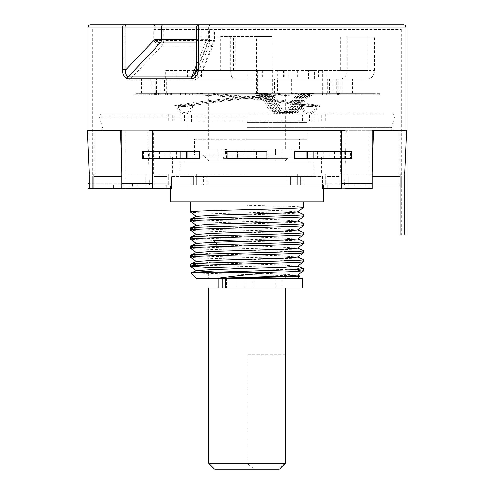 <?xml version="1.0" encoding="UTF-8"?>
<svg xmlns="http://www.w3.org/2000/svg" width="494" height="494" viewBox="0 0 494 494"><rect width="100%" height="100%" fill="white"/><g stroke="black" fill="none" stroke-linecap="round" stroke-linejoin="round"><path stroke-width="0.37" stroke-dasharray="2.47 1.85" d="M247 139.166L307.243 139.166L247 139.166M247 122.296L307.243 122.296L247 122.296M290.021 121.092L203.979 121.092L290.021 121.092L290.021 122.296M194.587 139.166L299.413 139.166L194.587 139.166L194.587 154.826L275.467 154.826L275.467 148.805L299.413 148.805L208.746 148.805L285.254 148.805L222.905 148.805L225.579 148.805L225.579 154.826L275.467 154.826L275.467 148.805L225.579 148.805L225.579 154.826L223.016 154.826L275.467 154.826L194.587 154.826M203.979 121.092L203.979 122.296M302.427 115.065L191.573 115.065L302.427 115.065L302.427 122.296M191.573 115.065L191.573 122.296M325.231 115.065L168.769 115.065L321.359 115.065L319.13 115.065L319.13 121.092L325.231 121.092L325.231 115.065L319.13 115.065M313.073 115.065L313.073 121.092L309.491 121.092L309.491 115.065M180.928 115.065L180.928 121.092L313.073 121.092M247 113.861L101.813 113.861L247 113.861M321.359 115.065L321.359 121.092L325.231 121.092M184.509 115.065L184.509 121.092L309.491 121.092M180.928 121.092L184.509 121.092M172.641 115.065L172.641 121.092L168.682 121.092L172.641 121.092M168.769 115.065L168.769 121.092M287.736 113.984L109.643 113.861L384.357 113.861L258.973 114.102M258.973 113.861L287.533 113.861M340.706 174.104L372.204 174.104L325.768 174.104L340.706 174.104L340.706 130.731L100.054 130.731L393.946 130.731L247 130.731L344.997 130.731L344.997 188.566L372.266 188.566L355.223 188.566L372.266 188.566L372.266 183.743L344.997 183.743L344.997 188.566L341.564 188.566L368.827 188.566L341.564 188.566L341.564 130.731L87.308 130.731L95.2 130.731L87.308 130.731L89.216 174.104L121.734 174.104M372.266 174.104L404.784 174.104L398.8 174.104L398.8 130.731L406.692 130.731L398.8 130.731L400.017 130.731L398.8 130.731L398.8 174.104L404.784 174.104L406.692 130.731L367.968 130.731L372.266 130.731L368.827 130.731L368.827 188.566L368.827 130.731L404.87 130.731L372.266 130.731L372.266 188.566L327.96 188.566L327.96 183.743L322.316 183.743L344.997 183.743M89.13 172.122L89.13 130.731L93.984 130.731L89.13 130.731L89.13 188.566L138.777 188.566L121.734 188.566L125.173 188.566L125.173 130.731L125.173 188.566L121.734 188.566L121.734 130.731L125.173 130.731L89.13 130.731L153.294 130.731L147.712 130.731L149.398 184.947L344.602 184.947L325.768 184.947L325.768 174.104L126.032 174.104L325.768 174.104L325.768 184.947L297.302 184.947L341.582 184.947L341.582 130.731L344.997 130.731L341.564 130.731L341.564 184.947M340.706 130.731L147.712 130.731M121.734 172.122L121.796 174.104L126.032 174.104L121.796 174.104L120.45 130.731M398.8 174.104L400.017 174.104L398.8 174.104M89.216 174.104L95.2 174.104L89.216 174.104M247 174.104L321.705 174.104L247 174.104M95.2 174.104L95.2 130.731L95.2 174.104M126.032 174.104L126.032 130.731L126.032 174.104M153.294 174.104L153.294 130.731M152.418 184.947L152.418 130.731L152.436 184.947L196.698 184.947L168.232 184.947L168.232 174.104L168.232 184.947L149.398 184.947M196.698 184.947L196.698 174.104L196.698 184.947L297.302 184.947L297.302 174.104L297.302 184.947L196.698 184.947L196.698 174.104L196.698 184.947M344.602 184.947L346.288 130.731M367.968 174.104L367.968 130.731L367.968 174.104M373.55 130.731L372.266 172.122M152.418 151.213L152.418 158.444M341.582 151.213L341.582 158.444M256.639 158.444L237.361 158.444L237.361 151.213L237.361 158.444L227.117 158.444L227.117 151.213L256.639 151.213L256.639 158.444L266.884 158.444L266.884 151.213L256.639 151.213L256.639 158.444M199.595 158.444L164.848 158.444L164.848 151.213L178.964 151.213L179.075 158.444M199.477 151.213L178.964 151.213M294.405 158.444L329.152 158.444L329.152 151.213L315.036 151.213L314.925 158.444M294.523 151.213L315.036 151.213M297.302 184.947L297.302 174.104L297.302 184.947M237.966 158.444L256.034 158.444L237.966 158.444L237.966 151.213L256.034 151.213L237.966 151.213L237.966 158.444M256.034 158.444L256.034 151.213L256.034 158.444M142.309 151.213L149.281 151.213L149.281 158.444L164.848 158.444M149.281 158.444L142.309 158.444M182.965 158.444L187.844 158.444L182.965 158.444L182.965 151.213L187.844 151.213L182.965 151.213M176.451 158.444L153.152 158.444L177 158.444L176.451 158.444L176.451 151.213L153.152 151.213L176.451 151.213M149.281 151.213L164.848 151.213M306.157 158.444L311.035 158.444L306.157 158.444M351.691 158.444L350.493 158.444L350.493 151.213L329.152 151.213M329.152 158.444L350.493 158.444M317.549 158.444L340.848 158.444L317 158.444L317.549 158.444L317.549 151.213L340.848 151.213L317.549 151.213M306.157 151.213L311.035 151.213L306.157 151.213M311.035 158.444L311.035 151.213M350.493 151.213L351.691 151.213M247 157.117L321.705 157.117L247 157.117M307.243 157.117L186.757 157.117L307.243 157.117L307.243 162.057L186.757 162.057L307.243 162.057M186.757 157.117L186.757 162.057M313.869 162.057L180.131 162.057L313.869 162.057L313.869 176.512L300.605 176.512L313.869 176.512M193.395 184.947L193.395 176.512L180.131 176.512L193.395 176.512L193.395 184.947L207.023 184.947L207.023 176.512L290.453 176.512L189.918 176.512L207.023 176.512L207.023 184.947L189.918 184.947L207.023 184.947L203.547 184.947L203.547 176.512L203.547 184.947L189.918 184.947L189.918 176.512L189.918 184.947L193.395 184.947M286.977 184.947L286.977 176.512L286.977 184.947L300.605 184.947L300.605 176.512L304.082 176.512L290.453 176.512L304.082 176.512L300.605 176.512L300.605 184.947L304.082 184.947L286.977 184.947L304.082 184.947L304.082 176.512L304.082 184.947L290.453 184.947L290.453 176.512L290.453 184.947L286.977 184.947M180.131 162.057L180.131 176.512M400.017 176.512L372.266 176.512M400.017 184.947L339.983 184.947L339.983 176.512L326.867 176.512L339.983 176.512L339.983 184.947L93.984 184.947M121.734 184.947L322.607 184.947L322.607 176.512L301.822 176.512L322.607 176.512L322.607 184.947L372.266 184.947M297.005 176.512L292.182 176.512L297.005 176.512L297.005 184.947L297.005 176.512M201.818 176.512L292.182 176.512L196.995 176.512L201.818 176.512L201.818 184.947L201.818 176.512M192.178 176.512L171.393 176.512L192.178 176.512L192.178 184.947L192.178 176.512M167.133 176.512L154.017 176.512L167.133 176.512L167.133 184.947L167.133 176.512M121.734 176.512L93.984 176.512M170.492 184.947L323.508 184.947L170.492 184.947L170.492 188.566M196.995 184.947L196.995 176.512L196.995 184.947M323.508 184.947L323.508 188.566M170.492 201.818L323.508 201.818M190.369 201.818L303.631 201.818L190.369 201.818M303.631 225.517C307.132 224.01 186.868 222.504 190.369 220.997M303.631 216.477C307.132 214.976 186.868 213.47 190.369 211.963M303.631 207.443C304.409 206.69 277.258 205.936 247 205.183L247 209.647L281.592 210.734L297.586 211.951M196.501 216.335L211.654 217.576L281.352 219.756L297.567 220.997M196.47 225.381L211.673 226.61L281.352 228.796L297.579 230.025M196.47 234.422L211.673 235.644L281.339 237.83L297.586 239.059M196.507 243.443L217.255 244.894L268.495 246.426L297.567 248.112M215.162 242.258L213.717 240.424C198.619 239.973 190.838 239.522 190.369 239.071M303.631 234.551C307.132 233.044 186.868 231.538 190.369 230.037M190.369 219.04C186.868 220.546 307.132 222.053 303.631 223.56M190.369 228.08C186.868 229.58 307.132 231.087 303.631 232.594M190.369 237.114C186.868 238.621 307.132 240.127 303.631 241.634M190.369 246.148C190.838 246.605 198.619 247.056 213.717 247.506C248.377 248.562 305.835 249.612 303.631 250.668M247 209.647L247 212.266C277.258 213.019 304.409 213.766 303.631 214.519M247 212.266L247 205.183M303.631 243.591L286.687 242.449L246.006 241.307M196.507 252.477L211.66 253.718L281.345 255.904L297.567 257.146M196.501 261.517L211.648 262.759L281.327 264.938L297.586 266.167M214.18 271.891L266.711 273.478L297.499 275.072M246.006 268.415L286.687 269.557L303.631 270.7M303.631 261.666C307.132 260.159 186.868 258.652 190.369 257.146M303.631 252.625C307.132 251.119 186.868 249.612 190.369 248.105M190.369 255.188C186.868 256.695 307.132 258.201 303.631 259.702M303.532 268.656L285.236 267.55L206.375 265.334L190.369 264.222M299.772 276.06L191.036 272.972M196.396 278.326L302.427 278.326M225.579 278.326L260.011 278.326L222.905 278.326L225.579 278.326L225.579 287.965L302.427 287.965M208.746 278.326L285.254 278.326L208.746 278.326L208.746 274.108L285.254 274.108L208.746 274.108M208.746 287.965L225.579 287.965M235.762 287.965L218.082 287.965L235.762 287.965L235.762 278.326L226.585 278.326L235.762 278.326L235.762 287.965M275.918 287.965L244.907 287.965L244.907 278.326L281.944 278.326L244.907 278.326L244.907 287.965L275.918 287.965L275.918 274.108L218.082 274.108L275.918 274.108M253.027 278.326L253.027 287.965L281.944 287.965L253.027 287.965L253.027 278.326M285.254 278.326L285.254 274.108M285.254 463.273L285.155 354.834L247.049 354.834L247.049 463.273L208.746 463.273M285.155 354.834L247.049 354.834M285.155 463.273L277.764 469.3L254.447 469.3L247.049 463.273M277.764 469.3L279.233 469.3M214.767 469.3L254.447 469.3M188.949 113.984L238.639 114.102L188.949 114.102M304.279 94.823C298.462 95.206 294.443 98.522 292.238 104.765C290.799 109.298 287.99 112.366 283.797 113.984L285.754 113.984C289.953 112.366 292.775 109.298 294.214 104.765C296.431 98.522 300.463 95.206 306.311 94.823L151.794 94.823L151.794 93.378L262.518 93.378C269.539 93.792 274.158 97.281 276.356 103.839L280.913 110.644L288.385 113.256L295.702 110.644L300.006 103.839C302.137 97.281 306.286 93.792 312.443 93.378L373.878 93.378L373.878 94.823L313.381 94.823C307.447 95.2 303.365 98.516 301.13 104.765C299.673 109.298 296.838 112.366 292.627 113.984L294.591 113.984C298.808 112.366 301.643 109.298 303.1 104.765C305.341 98.51 309.435 95.2 315.388 94.823L380.139 94.823L339.693 94.823L339.693 93.378L337.124 93.378L337.124 78.916L338.859 78.916L327.713 78.916L337.124 78.916M292.627 113.984L294.591 113.984M283.797 113.984L285.754 113.984M257.405 94.823C264.271 95.2 268.872 98.516 271.206 104.765C272.812 109.298 275.8 112.366 280.166 113.984L288.7 113.984C292.905 112.366 295.733 109.298 297.178 104.765C299.407 98.516 303.464 95.2 309.349 94.823L361.849 94.823L361.849 93.378L308.423 93.378C302.309 93.798 298.191 97.287 296.067 103.839L291.769 110.644L284.464 113.256L276.98 110.644L272.416 103.839C270.212 97.287 265.574 93.798 258.498 93.378L193.259 93.378L258.498 93.378M280.166 113.984L288.7 113.984M260.431 94.823C267.254 95.2 271.83 98.516 274.17 104.765C275.769 109.298 278.752 112.366 283.111 113.984L291.645 113.984C295.857 112.366 298.691 109.298 300.142 104.765C302.377 98.516 306.453 95.2 312.375 94.823L370.871 94.823L370.871 93.378L311.442 93.378C305.292 93.798 301.149 97.281 299.024 103.839L294.72 110.644L287.403 113.256L279.925 110.644L275.374 103.839C273.17 97.281 268.551 93.798 261.517 93.378L224.362 93.378L261.517 93.378M283.111 113.984L291.645 113.984M135.856 94.823L135.856 93.378L163.187 93.378L163.187 94.823L167.293 94.823L133.862 94.823L263.444 94.823C270.23 95.2 274.794 98.51 277.128 104.765C278.721 109.298 281.697 112.366 286.051 113.984M135.856 93.378L264.525 93.378C271.521 93.792 276.127 97.281 278.332 103.839L282.877 110.644L290.349 113.256L297.666 110.644L301.976 103.839C304.113 97.281 308.268 93.792 314.45 93.378L380.139 93.378L379.713 93.378L379.713 94.823M284.087 113.984C279.734 112.366 276.757 109.298 275.158 104.765C272.818 98.51 268.242 95.2 261.437 94.823L263.444 94.823M151.794 94.823L261.437 94.823M163.187 94.823L153.776 94.823L153.776 93.378L141.574 93.378L337.723 93.378L330.813 93.378L330.813 94.823L326.707 94.823L331.807 94.823L331.807 93.378L326.707 93.378L337.124 93.378M330.813 94.823L339.693 94.823M313.381 94.823L315.388 94.823M373.878 94.823L370.871 94.823M361.849 94.823L312.375 94.823M306.311 94.823L309.349 94.823M153.776 94.823L156.703 94.823L154.307 94.823L154.307 93.378L151.238 93.378L151.238 94.823L154.307 94.823M149.651 94.823L148.805 94.823L148.805 93.378L149.651 93.378L149.651 94.823L151.238 94.823M148.805 94.823L331.641 94.823M301.612 94.823L281.537 94.823C230.599 99.22 195.044 103.283 174.882 107.025L174.524 107.149L174.524 105.704L174.882 105.58C170.899 106.408 191.752 104.524 194.655 103.796L194.655 105.241C227.326 100.091 261.863 96.62 298.265 94.823L212.463 94.823C263.401 99.22 298.956 103.283 319.118 107.025L319.476 107.149L319.476 105.704L319.118 105.58C323.101 106.408 302.248 104.524 299.345 103.796L299.345 105.241C266.674 100.091 232.137 96.62 195.735 94.823L304.742 94.823L301.612 94.823L301.612 93.378L281.537 93.378C230.599 97.775 195.044 101.838 174.882 105.58L174.882 107.025C170.899 107.853 191.752 105.969 194.655 105.241M195.735 94.823L212.463 94.823M298.265 94.823L281.537 94.823M148.805 93.378L331.641 93.378M149.651 93.378L151.238 93.378M154.307 93.378L156.876 93.378L156.876 78.916L155.141 78.916L163.187 78.916L141.574 78.916L352.426 78.916L277.325 78.916L277.325 70.488L287.916 70.488L287.916 78.916M153.776 78.916L153.776 93.378L155.141 93.378L155.141 78.916L368.018 78.916A8.435 6.459 90 0 0 374.477 70.488L374.477 36.747L347.214 36.747L347.214 70.488A8.435 6.459 -90 0 1 340.755 78.916M340.224 94.823L340.224 93.378L329.442 93.378L330.813 93.378L330.813 78.916M329.442 93.378L329.103 93.378L329.442 93.378L329.442 78.916M166.287 93.378L166.287 78.916L164.558 78.916L164.558 93.378L155.141 93.378L167.293 93.378L156.876 93.378M166.287 78.916L156.876 78.916M164.558 93.378L163.187 93.378L163.187 78.916M187.35 70.488L187.35 78.916L165.681 78.916L165.681 70.488L201.472 70.488L197.254 70.488L197.254 78.916L368.018 78.916M197.254 78.916L187.35 78.916M165.681 78.916L173.147 78.916L173.147 70.488L247.198 70.488L247.198 78.916L196.05 78.916L196.087 70.488M187.961 70.488L187.961 78.916L173.147 78.916M187.961 78.916L196.05 78.916L195.426 77.41A8.435 2.748 -90 0 1 194.253 70.488L194.253 36.747L233.452 36.747L233.452 70.488M277.325 78.916L247.198 78.916M164.558 78.916L155.141 78.916L155.159 93.378L156.567 93.378L156.567 78.916M347.214 36.747L368.018 36.747L368.018 70.488L322.743 70.488L322.743 78.916M368.018 36.747L374.477 36.747M314.369 78.916L314.369 70.488L322.743 70.488M314.369 70.488L308.515 70.488L308.515 78.916M287.916 70.488L308.515 70.488M262.011 78.916L262.011 70.488L277.325 70.488M262.011 70.488L247.198 70.488M230.71 36.747L230.71 70.488A8.435 2.748 90 0 0 231.884 77.41L234.403 78.916M165.681 70.488L173.147 70.488M176.272 70.488L176.272 78.916M197.254 70.488L318.34 70.488L318.34 78.916M379.713 93.378L322.767 93.378L322.767 78.916M322.767 93.378L277.597 93.378L277.597 78.916M277.597 93.378L291.719 93.378L291.719 78.916M291.719 93.378L274.633 93.378L274.633 78.916M262.518 93.378L264.525 93.378M274.633 93.378L151.794 93.378M224.362 93.378L158.568 93.378L224.362 93.378M165.336 94.823L165.336 93.378L253.441 93.378C260.597 93.804 265.278 97.287 267.476 103.839L272.064 110.65L279.561 113.256L286.853 110.65L291.127 103.839C293.238 97.287 297.32 93.804 303.365 93.378L253.441 93.378M312.443 93.378L314.45 93.378M303.365 93.378L308.423 93.378M259.504 93.378C266.569 93.798 271.2 97.287 273.404 103.839L277.961 110.644L285.439 113.256L292.751 110.644L297.048 103.839C299.179 97.287 303.304 93.798 309.435 93.378L361.849 93.378M309.435 93.378L311.442 93.378M373.878 93.378L370.871 93.378M340.224 78.916L340.224 93.378L349.357 93.378L339.693 93.378M327.713 93.378L327.713 78.916M338.859 93.378L338.859 78.916M275.257 113.984C270.879 112.366 267.884 109.298 266.266 104.765C263.926 98.522 259.282 95.206 252.335 94.823M170.603 94.823L170.603 93.378M346.93 94.823L346.93 93.378M254.367 94.823C261.283 95.206 265.908 98.522 268.242 104.765C269.854 109.298 272.849 112.366 277.22 113.984M167.589 94.823L167.589 93.378L171.523 93.378L156.567 93.378M305.397 93.378C299.315 93.798 295.221 97.287 293.103 103.839L288.817 110.65L281.518 113.256L274.034 110.65L269.452 103.839C267.254 97.287 262.592 93.798 255.472 93.378M352.833 94.823L352.833 93.378M355.841 94.823L355.841 93.378M278.202 113.984C273.83 112.366 270.842 109.298 269.23 104.765C266.896 98.516 262.277 95.206 255.386 94.823M256.479 93.378C263.586 93.798 268.242 97.287 270.44 103.839L275.016 110.65L282.5 113.256L289.805 110.65L294.091 103.839C296.209 97.287 300.315 93.798 306.41 93.378M307.33 94.823C301.464 95.206 297.425 98.516 295.202 104.765C293.763 109.298 290.941 112.366 286.736 113.984M160.822 94.823L160.822 93.378M364.856 94.823L364.856 93.378M281.148 113.984C276.782 112.366 273.8 109.298 272.194 104.765C269.86 98.516 265.266 95.2 258.418 94.823M158.568 94.823L158.568 93.378M310.362 94.823C304.458 95.2 300.395 98.516 298.166 104.765C296.721 109.298 293.893 112.366 289.682 113.984M154.054 94.823L154.054 93.378M167.589 93.378L165.336 93.378M180.458 94.823L180.458 93.378M337.075 94.823L337.075 93.378M340.755 36.747L340.755 70.488L318.34 70.488M368.018 70.488L340.755 70.488M235.169 70.488L272.126 70.488L272.126 36.383L235.169 36.383L235.169 70.488L220.62 70.488L220.62 36.383L256.571 36.383L256.571 70.488L220.62 70.488M256.571 93.378L256.571 70.488L272.768 70.488L272.126 70.488L272.126 93.378L256.571 93.378L257.695 93.378L257.707 70.488M233.452 36.747L197.001 36.747L197.001 70.488M197.001 36.747L194.253 36.747M272.126 36.383L256.571 36.383M272.768 70.488L272.762 93.378L257.695 93.378M272.762 93.378L272.126 93.378M220.62 36.383L235.169 36.383M171.387 94.823L171.387 93.378L304.255 93.378L304.255 94.823M301.612 93.378L304.255 93.378M281.537 93.378L298.265 93.378C261.863 95.175 227.326 98.646 194.655 103.796M301.087 94.823L301.087 93.378L298.265 93.378M301.087 93.378L323.088 93.378L323.088 94.823M322.613 94.823L322.613 93.378L323.088 93.378M322.613 93.378L189.745 93.378L189.745 94.823M192.913 94.823L192.913 93.378L212.463 93.378L189.745 93.378M192.913 93.378L170.912 93.378L170.912 94.823M171.387 93.378L170.912 93.378M273.089 93.378L208.746 93.378L273.089 93.378M195.735 93.378C232.137 95.175 266.674 98.646 299.345 103.796M212.463 93.378C263.401 97.775 298.956 101.838 319.118 105.58L319.118 107.025C323.101 107.853 302.248 105.969 299.345 105.241M303.526 104.055L315.567 105.315L303.526 104.055M190.474 104.055L178.433 105.315L190.474 104.055M192.129 105.315L176.976 106.908L186.071 106.266L192.129 105.315M301.871 105.315L317.024 106.908L307.929 106.266L301.871 105.315M299.413 148.805L299.413 139.166M223.597 158.444L223.016 154.826L223.597 158.444L287.662 158.444L223.597 158.444M226.585 148.805L235.762 148.805L218.082 148.805L235.762 148.805L226.585 148.805L226.585 158.444L235.762 158.444L226.585 158.444L226.585 148.805M202.719 154.826L223.016 154.826L202.719 154.826L208.746 160.853L285.254 160.853L287.662 158.444M285.254 160.853L208.746 160.853M244.907 158.444L235.762 158.444L253.027 158.444L244.907 158.444L244.907 148.805L253.027 148.805L253.027 158.444L281.944 158.444L253.027 158.444L253.027 148.805L281.944 148.805L244.907 148.805L275.918 148.805L244.907 148.805L244.907 158.444M235.762 158.444L235.762 148.805L235.762 158.444M218.082 160.853L275.918 160.853L218.082 160.853L218.082 148.805M174.87 115.065L174.87 121.092M321.359 121.092L319.13 121.092M406.043 234.953L404.87 234.953L404.87 130.731L368.827 130.731L404.87 130.731L404.87 172.122M400.017 130.731L400.017 234.953L404.87 234.953M344.997 151.213L344.997 158.444M152.436 130.731L152.436 188.566L149.003 188.566L149.003 130.731L341.564 130.731M149.003 151.213L149.003 158.444M121.734 188.566L121.734 183.743L149.003 183.743L149.003 188.566L121.734 188.566L171.684 188.566L138.777 188.566L171.684 188.566L171.684 183.743L152.418 183.743M93.984 130.731L93.984 188.566L87.957 188.566L89.13 188.566L89.13 183.743L132.503 183.743L87.957 183.743M153.69 29.517L401.227 29.517L153.69 29.517L153.69 40.422L124.877 70.661C125.309 76.718 126.81 79.837 129.379 80.009L195.235 80.009L201.206 75.094L202.034 70.661L214.019 40.422A7.231 5.317 21.6 0 1 213.89 43.083A7.231 5.317 21.6 0 1 208.721 46.035A7.231 2.464 90 0 0 209.635 40.422L209.635 29.517M202.034 29.517L202.034 70.661M124.877 29.517L124.877 70.661M125.173 188.566L152.436 188.566L125.173 188.566M93.984 188.566L92.773 188.566L93.984 188.566M403.635 24.7L90.365 24.7M210.987 24.7L198.959 24.7L211.37 24.7L209.654 25.416L208.956 27.108L196.674 27.108L196.674 69.598L208.956 39.273L205.868 39.273A4.817 1.729 -90 0 1 205.232 43.015A4.817 3.544 -158.4 0 0 208.616 41.045A4.817 3.544 -158.4 0 0 208.703 39.273L208.703 27.108A2.408 2.285 -90 0 1 210.987 24.7M195.235 80.009L208.721 46.035L161.736 46.035A7.231 3.569 43.6 0 1 153.69 40.422L163.767 40.422A7.231 5.49 -90 0 1 161.736 46.035L129.379 80.009M196.55 39.273L205.868 39.273L205.868 27.108L196.674 27.108A2.408 2.285 -90 0 1 198.959 24.7M196.55 69.598L195.896 73.137L208.616 41.045A4.817 4.817 0 0 0 208.956 39.273L208.956 27.108L205.868 27.108A2.408 0.865 90 0 1 206.739 24.7M196.55 64.856L205.232 43.015L196.55 43.015M322.316 184.947L322.316 188.566L355.223 188.566L327.96 188.566M341.582 183.743L327.96 183.743L327.96 184.947M138.777 183.743L171.684 183.743L138.777 183.743L138.777 188.566L138.777 183.743M149.003 183.743L171.684 183.743L171.684 184.947M247 116.893L99.485 116.893L247 116.893M247 127.693L391.619 127.693L247 127.693M143.507 151.213L143.507 158.444M170.683 158.444L170.683 151.213M159.469 158.444L159.469 151.213M153.702 158.444L153.702 151.213M344.719 158.444L344.719 151.213M323.317 158.444L323.317 151.213M334.531 158.444L334.531 151.213M340.298 158.444L340.298 151.213M348.196 184.947L348.196 176.512L348.196 184.947M326.867 184.947L326.867 176.512L326.867 184.947M301.822 184.947L301.822 176.512L301.822 184.947M292.182 184.947L292.182 176.512L292.182 184.947M171.393 184.947L171.393 176.512L171.393 184.947M154.017 184.947L154.017 176.512L154.017 184.947M145.804 184.947L145.804 176.512L145.804 184.947M217.094 244.691L213.717 247.506M226.585 278.326L226.585 287.965L226.585 278.326M301.13 104.765L303.1 104.765M275.158 104.765L277.128 104.765M330.992 94.823L330.992 93.378M155.48 94.823L155.48 93.378M166.077 94.823L166.077 93.378M141.988 94.823L141.988 93.378M164.897 94.823L164.897 93.378M151.738 93.378L151.738 78.916M319.093 70.488L319.093 78.916M297.654 70.488L297.654 78.916M284.186 70.488L284.186 78.916M231.884 70.488L231.884 77.41M230.71 70.488L194.253 70.488M195.426 70.488L195.426 77.41M200.817 70.488L200.817 78.916M202.731 70.488L202.731 78.916M262.672 70.488L262.672 78.916M351.802 93.378L351.802 78.916M276.356 103.839L278.332 103.839M300.006 103.839L301.976 103.839M342.262 93.378L342.262 78.916M332.845 93.378L332.845 78.916M336.642 93.378L336.642 78.916M142.198 93.378L142.198 78.916M338.52 94.823L338.52 93.378M329.103 94.823L329.103 93.378M327.923 94.823L327.923 93.378M363.775 93.378L363.775 94.823M266.266 104.765L268.242 104.765M292.238 104.765L294.214 104.765M269.23 104.765L271.206 104.765M295.202 104.765L297.178 104.765M272.194 104.765L274.17 104.765M298.166 104.765L300.142 104.765M297.048 103.839L299.024 103.839M273.404 103.839L275.374 103.839M160.031 93.378L160.031 78.916M294.091 103.839L296.067 103.839M270.44 103.839L272.416 103.839M291.127 103.839L293.103 103.839M267.476 103.839L269.452 103.839M347.214 70.488L374.477 70.488M326.88 70.488L326.88 78.916M185.38 94.823L185.38 93.378M192.388 93.378L192.388 94.823M308.62 94.823L308.62 93.378M406.043 27.108L87.957 27.108M163.767 29.517L163.767 40.422L214.402 40.422L214.019 40.422L214.019 29.517M355.223 188.566L355.223 183.743L355.223 188.566M166.04 184.947L166.04 188.566M113.225 188.566L113.225 184.947M307.243 122.296L307.243 139.166M186.757 122.296L186.757 139.166M325.318 113.861L325.318 121.092M168.682 113.861L168.682 121.092M100.054 130.731C101.813 130.478 102.591 129.465 102.382 127.693L99.485 116.893C99.275 115.127 100.047 114.114 101.813 113.861M393.946 130.731C392.187 130.478 391.409 129.465 391.619 127.693L394.515 116.893C394.725 115.127 393.953 114.114 392.187 113.861M177 151.213L177 158.444M153.152 151.213L153.152 158.444M317 158.444L317 151.213M340.848 158.444L340.848 151.213M321.705 157.117L321.705 174.104M172.295 157.117L172.295 174.104M401.227 184.947L401.227 176.512M92.773 184.947L92.773 176.512M222.905 278.326L222.905 287.965M218.082 278.326L218.082 274.108M281.944 278.326L281.944 287.965M380.139 93.378L380.139 94.823M331.807 94.823L331.807 93.378M156.703 94.823L156.703 93.378M167.293 94.823L167.293 93.378M283.531 70.488L283.531 78.916M165.021 78.916L165.021 70.488M201.472 70.488L201.472 78.916M352.426 93.378L352.426 78.916M288.385 113.256L290.349 113.256M337.723 93.378L337.723 78.916M141.574 93.378L141.574 78.916M326.707 94.823L326.707 93.378M337.297 94.823L337.297 93.378M285.439 113.256L287.403 113.256M133.862 94.823L133.862 93.378M282.5 113.256L284.464 113.256M279.561 113.256L281.518 113.256M189.258 93.378L189.258 94.823M176.976 106.908A7.83 7.83 0 0 0 184.768 113.966A7.83 7.83 0 0 0 192.561 105.358M178.433 105.315A6.385 6.385 0 0 0 184.762 112.521A6.385 6.385 0 0 0 190.814 104.086M301.439 105.358A7.83 7.83 0 0 0 309.232 113.966A7.83 7.83 0 0 0 317.024 106.908M303.186 104.086A6.385 6.385 0 0 0 309.232 112.521A6.385 6.385 0 0 0 315.567 105.315M304.742 93.378L304.742 94.823M208.746 148.805L208.746 93.378M285.254 148.805L285.254 93.378M222.905 148.805L222.905 155.733L222.905 148.805M275.918 160.853L275.918 148.805M281.944 148.805L281.944 158.444M406.043 130.731L406.043 145.458M87.957 130.731L87.957 145.458M401.227 29.517L401.227 234.953M92.773 29.517L92.773 188.566M201.206 75.094L213.89 43.083A7.231 7.231 0 0 0 214.402 40.422L214.402 29.517M132.503 183.743L132.503 188.566"/><path stroke-width="0.74" d="M344.997 158.444L344.997 188.566L372.266 188.566L372.266 130.731L406.692 130.731L404.784 174.104L372.266 174.104M344.997 151.213L344.997 130.731L152.418 130.731L152.418 151.213M121.734 174.104L89.216 174.104L87.308 130.731L121.734 130.731L121.734 188.566L121.734 183.743L149.003 183.743L149.003 188.566L152.436 188.566L152.418 158.444M120.45 130.731L121.734 172.122M341.582 158.444L341.582 184.947L152.418 184.947M341.582 130.731L341.582 151.213M186.639 151.213L199.477 151.213L199.595 158.444L142.309 158.444L142.309 151.213L186.639 151.213L186.639 158.444M294.523 151.213L294.405 158.444L351.691 158.444L351.691 151.213L294.523 151.213M372.266 172.122L373.55 130.731M266.884 158.444L227.117 158.444L227.117 151.213L266.884 151.213L266.884 158.444M372.266 176.512L400.017 176.512M93.984 176.512L121.734 176.512M372.266 184.947L400.017 184.947M93.984 184.947L121.734 184.947M170.492 188.566L170.492 201.818L323.508 201.818L323.508 188.566M303.631 201.818L303.631 207.443C307.132 208.95 186.868 210.456 190.369 211.963L190.369 201.818M297.499 211.815L303.631 214.519C307.132 216.026 186.868 217.533 190.369 219.04L196.501 216.335L212.655 215.242L282.346 213.056L297.567 211.963L303.631 207.443M190.425 230.099L190.369 230.037C186.868 228.531 307.132 227.024 303.631 225.517L297.567 230.037L282.321 231.13L212.655 233.316L196.47 234.422M196.433 225.517L190.369 220.997C186.868 219.49 307.132 217.984 303.631 216.477L297.567 220.997L282.34 222.09L212.648 224.276L196.47 225.381M196.433 216.477L190.369 211.963M190.431 239.139L190.369 239.071C186.868 237.565 307.132 236.058 303.631 234.551L297.567 239.071L282.333 240.164L212.667 242.35L196.507 243.443L190.468 246.068L190.369 248.105C186.868 246.599 307.132 245.098 303.631 243.591L303.631 241.634C307.132 243.141 186.868 244.641 190.369 246.148M303.507 223.467L303.631 223.56C307.132 225.066 186.868 226.573 190.369 228.08L190.369 230.037M303.631 223.56L303.631 225.517M196.501 225.369L190.369 228.08M303.489 232.495L303.631 232.594C307.132 234.1 186.868 235.607 190.369 237.114L190.369 239.071M196.507 234.403L190.369 237.114M190.369 219.04L190.369 220.997M303.631 214.519L303.631 216.477M303.631 232.594L303.631 234.551M246.006 241.307L213.717 240.424M297.499 247.963L303.631 250.668C307.132 252.175 186.868 253.681 190.369 255.188L196.507 252.477L212.673 251.384L282.352 249.198L297.567 248.112L303.631 243.591M196.433 261.666L190.369 257.146C186.868 255.639 307.132 254.132 303.631 252.625L297.567 257.146L282.321 258.238L212.642 260.424L196.501 261.517L190.468 264.142L190.406 266.229L207.301 267.322L246.006 268.415M190.369 266.18C186.868 264.673 307.132 263.166 303.631 261.666L297.567 266.18L282.34 267.273L212.661 269.458L196.47 270.564M190.406 266.229L196.433 270.7L214.18 271.891M303.631 268.742L293.121 269.631L191.079 272.91L196.396 278.326L217.255 278.326C247.834 277.585 300.969 276.85 299.809 276.121L297.499 275.072L289.373 275.998L217.255 278.326C232.804 276.294 251.032 274.281 271.941 272.305L294.541 271.527L303.594 270.749L303.532 268.656L297.493 266.031M303.631 250.668L303.631 252.625M190.369 255.188L190.369 257.146M303.495 259.603L303.631 259.702C307.132 261.209 186.868 262.715 190.369 264.222M303.631 259.702L303.631 261.666M202.46 272.305L271.941 272.305M299.809 276.121L297.604 278.326M225.579 278.326L225.579 287.965L302.427 287.965L302.427 278.326L217.255 278.326M225.579 287.965L208.746 287.965L208.746 463.273L285.254 463.273L285.254 287.965M285.254 463.273L279.233 469.3L214.767 469.3L208.746 463.273M404.87 172.122L404.87 234.953L400.017 234.953L400.017 174.104M406.043 145.458L406.043 234.953L404.87 234.953M152.418 130.731L149.003 130.731L149.003 151.213M341.564 184.947L341.564 188.566L322.316 188.566L322.316 184.947M149.003 158.444L149.003 188.566L87.957 188.566L93.984 188.566L93.984 174.104M191.413 78.861L127.23 78.861C123.549 76.237 122.012 73.149 122.617 69.598L122.617 27.108L87.957 27.108L88.648 25.416L90.365 24.7L198.959 24.7A2.408 0.741 90 0 0 198.218 27.108L198.218 69.598C197.514 75.693 195.247 78.781 191.413 78.861A2.408 0.84 -90 0 1 191.728 76.99L196.55 64.856M89.13 172.122L89.13 188.566L89.13 183.743L87.957 183.743L87.957 188.566L87.957 145.458M406.043 27.108L196.55 27.108A2.408 2.408 0 0 1 198.959 24.7L403.635 24.7L405.352 25.416L406.043 27.108L406.043 130.731M211.37 24.7L210.987 24.7M198.218 69.598L196.55 69.598L195.896 73.137L191.728 76.99L127.903 76.99C125.803 74.909 125.18 72.445 126.032 69.598L126.032 27.108L154.943 27.108L154.943 39.273L126.032 69.598L122.617 69.598M196.55 43.015L160.266 43.015A4.817 3.594 90 0 0 161.6 39.273L154.943 39.273A4.817 2.377 -136.4 0 0 160.266 43.015L127.903 76.99A2.408 1.815 -90 0 0 127.23 78.861M122.617 27.108L126.032 27.108A2.408 1.531 90 0 0 124.5 24.7A2.408 1.883 -90 0 0 122.617 27.108M344.997 183.743L372.266 183.743L372.266 188.566L344.997 188.566L344.997 183.743L341.582 183.743M171.684 184.947L171.684 188.566L121.734 188.566M152.418 183.743L149.003 183.743M180.872 151.213L180.872 158.444M313.128 158.444L313.128 151.213M307.361 158.444L307.361 151.213M215.162 242.258L217.094 244.691M153.412 24.7A2.408 1.531 90 0 1 154.943 27.108L161.6 27.108L161.6 39.273L196.55 39.273M163.397 24.7A2.408 1.797 90 0 0 161.6 27.108L196.55 27.108L196.55 69.598M327.96 188.566L327.96 184.947M166.04 188.566L166.04 184.947M113.225 188.566L113.225 184.947M187.844 151.213L187.844 158.444M306.157 158.444L306.157 151.213M196.433 234.557L190.406 230.081M196.433 243.591L190.406 239.121M303.532 223.473L297.499 220.849M303.532 232.513L297.493 229.889M303.532 241.547L297.493 238.923M196.433 252.625L190.406 248.155M297.567 275.22L303.594 270.749M303.532 259.622L297.493 256.997M191.079 272.91L196.507 270.551M222.905 278.326L222.905 287.965M218.082 287.965L218.082 278.326M87.957 27.108L87.957 130.731"/></g></svg>

